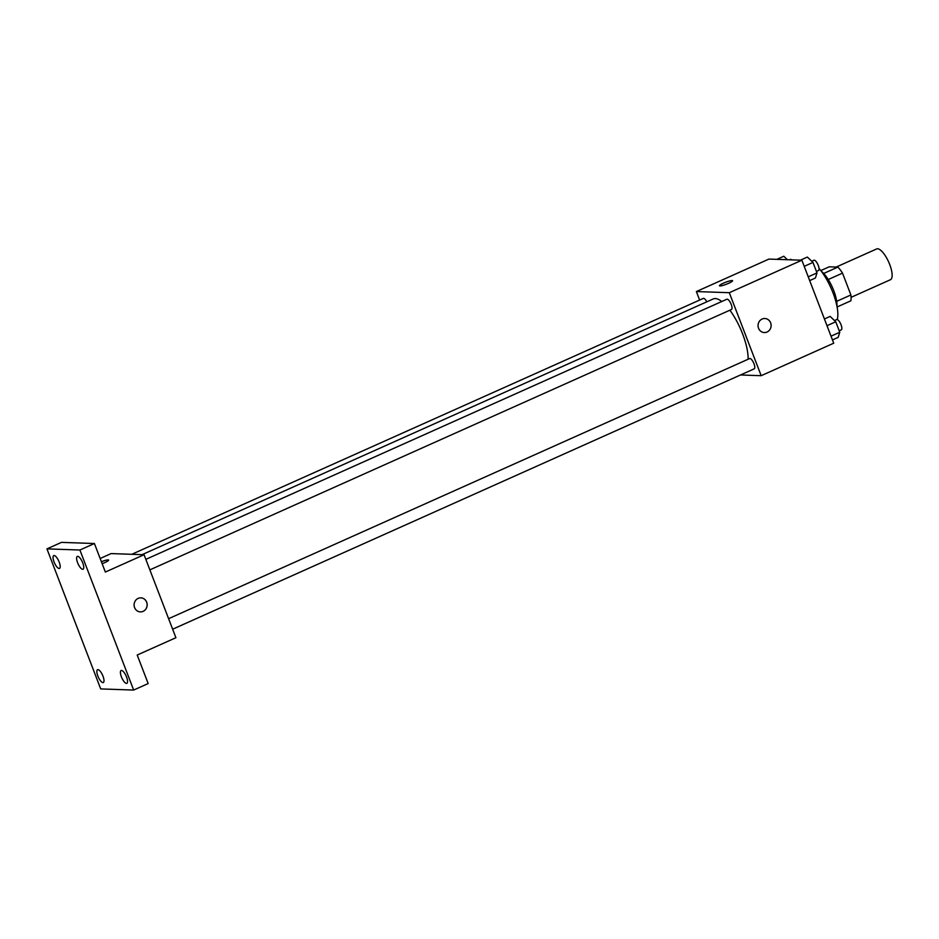 <?xml version="1.0" encoding="UTF-8"?>
<svg xmlns="http://www.w3.org/2000/svg" width="939" height="939" viewBox="0 0 939 939"><rect width="100%" height="100%" fill="white"/><g stroke="black" fill="none" stroke-linecap="round" stroke-linejoin="round"><path stroke-width="1.41" d="M851.098 297.334L890.442 279.716A16.867 5.622 -114.1 0 0 888.681 262.028A16.867 5.622 -114.1 0 0 876.662 248.941L836.191 267.052M820.803 270.573L829.207 266.817L837.881 267.11A21.761 7.254 -114.1 0 1 842.518 273.132L850.898 294.963A21.761 7.254 -114.1 0 1 850.816 300.82L837.095 306.971M836.684 301.337L850.898 294.963M828.245 279.517L842.518 273.132M821.355 271.301A22.489 7.5 65.9 0 1 833.738 290.597A22.489 7.5 65.9 0 1 836.931 306.079M823.691 273.46L837.881 267.11M837.212 319.565A33.734 11.245 -114.1 0 0 819.054 268.437M699.625 300.057L696.362 291.56L768.924 259.082L801.859 260.22L833.726 343.204L761.165 375.694L740.507 374.978M696.362 291.56L729.31 292.698L801.859 260.22M729.31 292.698L761.165 375.694M767.081 332.019A7.031 6.538 -88 0 1 758.055 325.305A7.031 6.538 -88 0 1 771.025 324.26A7.031 6.538 -88 0 1 767.081 332.019M748.113 359.25A37.994 12.677 -114.1 0 0 729.873 310.199M721.774 301.501A37.994 12.677 -114.1 0 0 713.241 298.942L142.082 554.656M706.832 301.806A5.622 1.878 -114.1 0 0 703.299 298.414L131.765 554.303M731.152 309.553A5.622 1.878 -114.1 0 0 731.458 309.494A5.622 1.878 -114.1 0 0 730.871 303.59A5.622 1.878 -114.1 0 0 726.856 299.236L145.827 559.362M753.923 368.886A5.622 1.878 -114.1 0 0 754.228 368.827A5.622 1.878 -114.1 0 0 753.641 362.935A5.622 1.878 -114.1 0 0 749.639 358.569L168.609 618.695M719.45 285.773A7.031 1.068 159 0 1 724.521 282.709A7.031 1.068 159 0 1 732.056 280.55A7.031 1.068 159 0 1 732.573 280.738A7.031 1.068 159 0 1 726.387 284.247A7.031 1.068 159 0 1 719.45 285.773A7.031 1.068 159 0 1 724.509 282.698A7.031 1.068 159 0 1 732.056 280.55A7.031 1.068 159 0 1 732.573 280.738M764.827 318.509A7.031 6.538 -88 0 1 767.069 332.019A7.031 6.538 -88 0 1 764.346 332.559M144.054 554.726L175.91 637.71L137.211 655.035L148.162 683.569L133.655 690.059L100.708 688.921L46.95 548.881L61.458 542.378L94.405 543.517L105.356 572.051L144.054 554.726L111.107 553.587L100.156 558.494M46.95 548.881L79.897 550.019L94.405 543.517M79.897 550.019L133.655 690.059M140.873 597.861A7.031 6.538 -88 0 1 143.115 611.359A7.031 6.538 -88 0 1 134.101 604.657A7.031 6.538 -88 0 1 147.071 603.613A7.031 6.538 -88 0 1 140.392 611.899M108.619 560.09A7.031 1.068 159 0 0 108.102 559.902A7.031 1.068 159 0 0 101.389 561.722A7.031 1.068 159 0 1 108.102 559.89A7.031 1.068 159 0 1 108.619 560.078A7.031 1.068 159 0 1 102.151 563.705M59.192 562.097A7.031 2.348 65.9 0 1 59.497 568.424A7.031 2.348 65.9 0 1 54.051 561.921A7.031 2.348 65.9 0 1 53.746 555.595A7.031 2.348 65.9 0 1 59.192 562.097M102.997 676.209A7.031 2.348 65.9 0 1 103.302 682.536A7.031 2.348 65.9 0 1 97.856 676.033A7.031 2.348 65.9 0 1 97.55 669.707A7.031 2.348 65.9 0 1 102.997 676.209M126.554 677.019A7.031 2.348 65.9 0 1 126.847 683.346A7.031 2.348 65.9 0 1 121.413 676.843A7.031 2.348 65.9 0 1 121.108 670.516A7.031 2.348 65.9 0 1 126.554 677.019M82.749 562.907A7.031 2.348 65.9 0 1 83.043 569.234A7.031 2.348 65.9 0 1 77.608 562.731A7.031 2.348 65.9 0 1 77.303 556.404A7.031 2.348 65.9 0 1 82.749 562.907M776.882 259.352L783.807 256.253L787.434 259.716M791.683 259.868A5.622 1.878 -114.1 0 0 790.368 259.434L789.582 259.786M824.419 318.967L830.135 316.408L835.757 321.772L839.771 332.253L838.187 337.371L832.459 339.93M827.001 325.692L835.757 321.772M831.027 336.174L839.771 332.253M840.992 329.906A5.622 1.878 -114.1 0 0 841.297 329.847A5.622 1.878 -114.1 0 0 840.71 323.955A5.622 1.878 -114.1 0 0 836.696 319.589L834.501 320.575M800.439 260.162L807.364 257.063L812.974 262.427L817 272.909L815.404 278.026L809.688 280.597M804.218 266.347L812.974 262.427M808.244 276.829L817 272.909M818.209 270.573A5.622 1.878 -114.1 0 0 818.515 270.514A5.622 1.878 -114.1 0 0 817.928 264.622A5.622 1.878 -114.1 0 0 813.925 260.256L811.719 261.242M149.864 569.867L731.458 309.494M172.647 629.212L754.228 368.827M839.208 330.786L841.297 329.847M816.437 271.441L818.515 270.514"/></g></svg>

